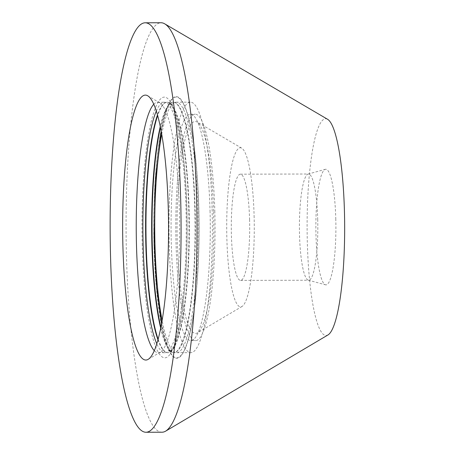 <?xml version="1.0" encoding="UTF-8"?>
<svg xmlns="http://www.w3.org/2000/svg" width="455" height="455" viewBox="0 0 455 455"><rect width="100%" height="100%" fill="white"/><g stroke="black" fill="none" stroke-linecap="round" stroke-linejoin="round"><path stroke-width="0.34" stroke-dasharray="2.27 1.71" d="M328.055 334.903A108.387 18.786 89.9 0 1 307.335 242.907A108.387 18.786 89.9 0 1 327.532 119.25M162.037 432.21A204.733 35.484 89.9 0 1 126.501 257.371A204.733 35.484 89.9 0 1 161.042 22.75M153.739 104.28A125.25 21.709 89.9 0 1 157.623 102.244A125.25 21.709 89.9 0 1 159.83 102.887A125.25 21.709 89.9 0 1 179.361 209.203A125.25 21.709 89.9 0 1 160.439 352.085A125.25 21.709 89.9 0 1 158.232 352.739A125.25 21.709 89.9 0 1 154.336 350.714M156.281 111.094A125.25 21.709 89.9 0 1 164.278 102.227A125.25 21.709 89.9 0 1 186.015 209.186A125.25 21.709 89.9 0 1 164.881 352.722A125.25 21.709 89.9 0 1 156.844 343.895M335.779 218.645A57.808 10.021 89.9 0 1 325.552 284.824A57.808 10.021 89.9 0 1 315.992 235.525A57.808 10.021 89.9 0 1 325.274 169.34A57.808 10.021 89.9 0 1 335.779 218.645M317.709 219.373A53.11 9.208 89.9 0 1 308.752 280.235A53.11 9.208 89.9 0 1 308.314 280.178A53.11 9.208 89.9 0 1 299.532 234.877A53.11 9.208 89.9 0 1 308.058 174.077A53.11 9.208 89.9 0 1 308.496 174.015A53.11 9.208 89.9 0 1 317.709 219.373M249.579 219.537A53.11 9.208 89.9 0 1 240.615 280.399A53.11 9.208 89.9 0 1 231.402 235.042A53.11 9.208 89.9 0 1 240.359 174.18A53.11 9.208 89.9 0 1 249.579 219.537M213.554 211.928A105.981 18.371 89.9 0 1 197.538 332.821A105.981 18.371 89.9 0 1 177.279 242.873A105.981 18.371 89.9 0 1 197.026 121.963A105.981 18.371 89.9 0 1 213.554 211.928M254.1 215.676A79.557 13.792 89.9 0 1 242.083 306.431A79.557 13.792 89.9 0 1 226.874 238.903A79.557 13.792 89.9 0 1 241.696 148.142A79.557 13.792 89.9 0 1 254.1 215.676M214.788 210.87A113.204 19.622 89.9 0 1 195.69 340.602A113.204 19.622 89.9 0 1 176.045 243.925A113.204 19.622 89.9 0 1 195.144 114.194A113.204 19.622 89.9 0 1 214.788 210.87M210.045 210.881A113.204 19.622 89.9 0 1 190.946 340.613A113.204 19.622 89.9 0 1 171.302 243.937A113.204 19.622 89.9 0 1 190.4 114.205A113.204 19.622 89.9 0 1 210.045 210.881M212.104 209.124A125.25 21.709 89.9 0 1 190.975 352.659A125.25 21.709 89.9 0 1 169.237 245.7A125.25 21.709 89.9 0 1 190.372 102.165A125.25 21.709 89.9 0 1 212.104 209.124M161.701 134.327A125.25 21.709 89.9 0 1 176.136 102.199A125.25 21.709 89.9 0 1 197.874 209.158A125.25 21.709 89.9 0 1 176.745 352.693A125.25 21.709 89.9 0 1 162.156 320.633M154.057 246.542A130.79 22.67 89.9 0 1 172.826 98.058A130.79 22.67 89.9 0 1 198.824 208.35A130.79 22.67 89.9 0 1 180.055 356.828A130.79 22.67 89.9 0 1 154.057 246.542M160.734 328.351A125.25 21.709 -90.1 0 0 170.79 351.613A125.25 21.709 -90.1 0 0 173.662 352.699A125.25 21.709 -90.1 0 0 194.859 211.774A125.25 21.709 -90.1 0 0 173.054 102.204A125.25 21.709 -90.1 0 0 170.193 103.308A125.25 21.709 -90.1 0 0 160.245 126.615M142.21 243.783A130.306 22.585 -90.1 0 0 167.713 356.754A130.306 22.585 -90.1 0 0 186.948 211.16A130.306 22.585 -90.1 0 0 161.445 98.195A130.306 22.585 -90.1 0 0 142.21 243.783M158.01 339.953A125.25 21.709 -90.1 0 0 167.594 352.716A125.25 21.709 -90.1 0 0 170.062 351.897A125.25 21.709 -90.1 0 0 188.791 211.785A125.25 21.709 -90.1 0 0 169.459 103.023A125.25 21.709 -90.1 0 0 166.991 102.221A125.25 21.709 -90.1 0 0 157.464 115.03M158.169 339.356A125.25 21.709 -90.1 0 0 167.969 352.71A125.25 21.709 -90.1 0 0 170.83 351.613A125.25 21.709 -90.1 0 0 189.166 211.785A125.25 21.709 -90.1 0 0 170.227 103.308A125.25 21.709 -90.1 0 0 167.36 102.221A125.25 21.709 -90.1 0 0 157.629 115.621M160.899 327.498A125.25 21.709 -90.1 0 0 171.563 351.891A125.25 21.709 -90.1 0 0 174.032 352.699A125.25 21.709 -90.1 0 0 195.229 211.774A125.25 21.709 -90.1 0 0 173.423 102.204A125.25 21.709 -90.1 0 0 170.961 103.023A125.25 21.709 -90.1 0 0 160.416 127.468M154.069 243.755A130.306 22.585 -90.1 0 0 179.571 356.726A130.306 22.585 -90.1 0 0 198.812 211.131A130.306 22.585 -90.1 0 0 173.31 98.166A130.306 22.585 -90.1 0 0 154.069 243.755M160.439 352.085L148.256 359.302M158.232 352.739L164.881 352.722M308.314 280.178L325.552 284.824M240.615 280.399L308.752 280.235M242.083 306.431L197.538 332.821M190.946 340.613L195.69 340.602M176.745 352.693L190.975 352.659M176.136 102.199L190.372 102.165M190.4 114.205L195.144 114.194M241.696 148.142L197.026 121.963M240.359 174.18L308.496 174.015M308.058 174.077L325.274 169.34M157.623 102.244L164.278 102.227M159.83 102.887L147.613 95.726M169.459 103.023L171.262 105.27C173.588 108.972 175.92 115.843 178.252 125.898C183.035 147.721 185.907 176.187 186.857 211.291C188.006 255.42 184.77 301.983 178.804 328.709C176.506 338.895 174.191 345.868 171.865 349.622L170.062 351.897M167.36 102.221L166.991 102.221M173.423 102.204L173.054 102.204M171.563 351.891L169.789 349.696L167.781 345.703L165.336 338.856L161.633 323.63M170.961 103.023L169.197 105.224L167.207 109.228L164.795 116.088L161.167 131.33M174.032 352.699L173.662 352.699M167.969 352.71L167.594 352.716"/><path stroke-width="0.68" d="M145.105 22.79L161.042 22.75A204.733 35.484 89.9 0 1 164.647 23.802L327.532 119.25A108.387 18.786 89.9 0 1 344.435 211.256A108.387 18.786 89.9 0 1 328.055 334.903L165.637 431.141A204.733 35.484 89.9 0 1 162.037 432.21L146.1 432.25A204.733 35.484 89.9 0 1 110.565 257.411A204.733 35.484 89.9 0 1 145.105 22.79A204.733 35.484 89.9 0 1 180.635 197.629A204.733 35.484 89.9 0 1 146.1 432.25M164.647 23.802A204.733 35.484 89.9 0 1 196.571 197.589A204.733 35.484 89.9 0 1 165.637 431.141M168.27 208.18A132.473 22.96 89.9 0 1 148.256 359.302A132.473 22.96 89.9 0 1 122.93 246.86A132.473 22.96 89.9 0 1 147.613 95.726A132.473 22.96 89.9 0 1 168.27 208.18M154.336 350.714A125.25 21.709 89.9 0 1 136.494 245.774A125.25 21.709 89.9 0 1 153.739 104.28M156.844 343.895A125.25 21.709 89.9 0 1 143.149 245.763A125.25 21.709 89.9 0 1 156.281 111.094M162.156 320.633A125.25 21.709 89.9 0 1 155.007 245.734A125.25 21.709 89.9 0 1 161.701 134.327M160.245 126.615A125.25 21.709 -90.1 0 0 151.856 243.129A125.25 21.709 -90.1 0 0 160.734 328.351M157.464 115.03A125.25 21.709 -90.1 0 0 145.793 243.146A125.25 21.709 -90.1 0 0 158.01 339.953M157.629 115.621A125.25 21.709 -90.1 0 0 146.163 243.146A125.25 21.709 -90.1 0 0 158.169 339.356M160.416 127.468A125.25 21.709 -90.1 0 0 152.226 243.129A125.25 21.709 -90.1 0 0 160.899 327.498M161.633 323.63L156.656 287.554L154.16 243.624L155.257 182.154L161.167 131.33"/></g></svg>
